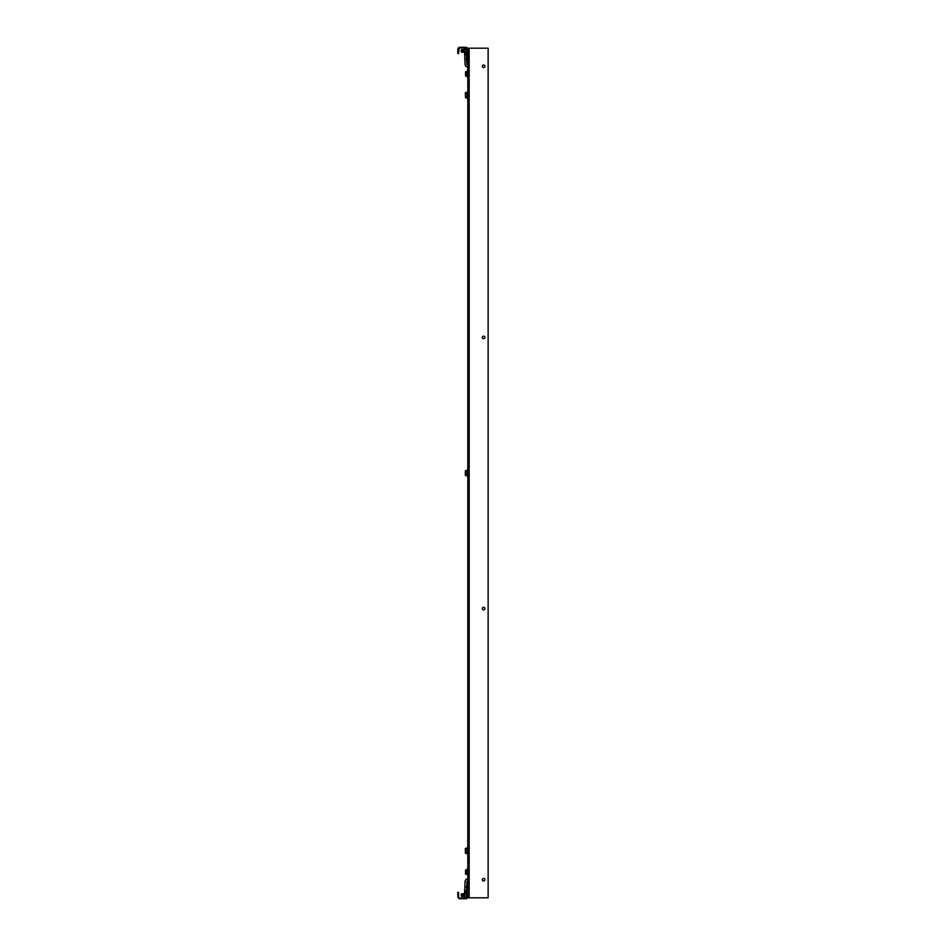 <?xml version="1.0" encoding="UTF-8"?>
<svg xmlns="http://www.w3.org/2000/svg" width="946" height="946" viewBox="0 0 946 946"><rect width="100%" height="100%" fill="white"/><g stroke="black" fill="none" stroke-linecap="round" stroke-linejoin="round"><path stroke-width="1.42" d="M466.26 898.7L466.26 898.026L459.401 898.026L459.401 898.7L466.449 898.7L467.809 897.34L467.478 886.946A1.36 1.36 0 0 1 467.809 886.674M467.809 897.163L467.123 897.163L467.123 887.856M467.809 887.856L467.809 58.144L467.123 58.144L467.123 56.795L467.809 56.795L467.809 48.199L488.136 48.199L488.136 897.801L467.809 897.801L467.123 897.163M458.538 893.734L457.864 893.734L457.864 892.374L458.538 892.374L458.538 897.34L459.401 898.7M466.26 898.026L467.123 897.34M466.449 898.7L466.449 898.026M458.538 897.34L457.864 897.34L459.212 898.7M457.864 893.734L457.864 897.34M458.538 897.163L457.864 897.163M482.33 66.267A1.289 1.289 0 0 0 483.619 67.556A1.289 1.289 0 0 0 484.908 66.267A1.289 1.289 0 0 0 483.619 64.978A1.289 1.289 0 0 0 482.33 66.267M482.33 337.426A1.289 1.289 0 0 0 483.619 338.715A1.289 1.289 0 0 0 484.908 337.426A1.289 1.289 0 0 0 483.619 336.137A1.289 1.289 0 0 0 482.33 337.426M482.33 608.574A1.289 1.289 0 0 0 483.619 609.863A1.289 1.289 0 0 0 484.908 608.574A1.289 1.289 0 0 0 483.619 607.285A1.289 1.289 0 0 0 482.33 608.574M482.33 879.733A1.289 1.289 0 0 0 483.619 881.022A1.289 1.289 0 0 0 484.908 879.733A1.289 1.289 0 0 0 483.619 878.444A1.289 1.289 0 0 0 482.33 879.733M467.123 56.795L467.123 48.837L467.809 48.837M467.809 58.144L467.123 58.144L467.809 58.144L467.809 56.795M467.123 48.837L467.809 48.66L466.449 47.3L466.26 47.974L459.212 47.974L458.538 53.626L457.864 53.626L457.864 52.267L458.538 52.267M459.212 47.974L459.212 47.3L459.401 47.974M459.401 47.3L466.26 47.3M467.123 48.66L466.26 47.974M466.449 47.974L466.449 47.3M459.212 47.3L457.864 48.66L458.538 48.66M457.864 48.66L457.864 52.267M457.864 48.837L458.538 48.837M467.974 58.605L467.478 59.054L467.123 58.144M461.896 893.935L461.518 896.441L461.967 893.935L462.145 896.24L462.369 893.935L462.594 896.24L462.819 893.935L463.043 896.24L463.268 893.935L463.493 896.24L463.729 893.935L464.415 896.11M461.778 894.136L462.156 896.441L462.428 893.935L462.653 896.24L462.878 893.935L463.102 896.24L463.327 893.935L463.552 896.24L464.238 893.935L464.462 896.24M461.246 894.005L462.192 893.97L462.606 896.441L462.535 893.982L462.653 895.318M461.66 894.136L461.719 896.43L461.944 893.734L463.008 896.441L463.339 894.845L463.493 896.24M462.393 893.734L463.457 896.43L463.788 894.845L463.954 896.24M462.842 893.734L463.907 896.43L464.013 895.318M463.292 893.734L464.415 896.441M462.771 893.734L462.7 894.408M463.753 893.734L464.06 894.408M464.131 893.734L464.415 894.573L464.202 893.734M461.719 896.43L461.979 894.845L462.145 896.24M462.204 895.318L462.594 896.24M462.239 895.767L462.287 894.845M463.138 895.767L463.067 896.43M463.587 895.767L463.516 896.43M462.322 893.734L462.251 894.408M464.32 895.318L464.415 894.1L464.32 895.318M461.246 894.159L461.246 896.004M461.967 893.935L462.168 896.43M462.736 894.845L463.043 896.24M461.672 52.065L461.967 49.76L462.145 52.065L462.369 49.76L462.594 52.065L462.819 49.76L463.043 52.065L463.268 49.76L463.493 52.065L463.729 49.76L464.415 51.947M461.837 50.682L462.18 52.267L462.428 49.76L462.653 52.065L462.878 49.76L463.102 52.065L463.327 49.76L463.552 52.065L463.777 49.76L464.001 52.065L464.238 49.76L464.462 52.065M462.287 50.682L462.641 52.267L462.878 49.618L463.102 52.207L463.327 49.618L463.552 52.207L463.777 49.618L464.001 52.207L464.238 49.618L464.462 52.207M462.736 50.682L463.102 52.207M463.185 50.682L463.552 52.207M463.646 50.682L464.001 52.207M464.096 50.682L464.415 52.267M461.896 49.76L462.653 52.207M462.074 51.155L462.428 49.618M462.535 51.155L462.878 49.618M462.972 51.001L463.327 49.618M463.434 51.155L463.777 49.618M463.883 51.155L464.238 49.618M461.778 51.592L461.991 50.836M462.239 51.592L462.44 50.836M462.689 51.592L462.89 50.836M463.138 51.592L463.339 50.682M463.587 51.592L463.788 50.836M464.048 51.592L464.25 50.836M461.778 49.972L462.038 51.711M462.074 51.001L462.204 49.807L462.488 51.711M462.523 51.001L462.653 49.807L462.937 51.711M462.925 50.114L463.386 51.711M463.422 51.001L463.564 49.807L463.847 51.711M463.871 51.001L464.013 49.807L464.297 51.711M464.32 51.155L464.415 50.091M461.246 49.996L461.246 51.841M461.518 49.76L461.719 52.267L461.518 49.76M461.837 50.528L462.145 52.065M462.298 50.528L462.594 52.065M462.748 50.836L463.043 52.065M463.197 50.528L463.493 52.065M463.646 50.528L463.954 52.065M461.246 49.831L461.967 49.76M461.66 49.972L461.731 52.267L462.369 49.76M462.026 50.233L462.298 52.03L462.428 50.682M462.476 50.114L462.748 52.03L462.878 50.682M462.842 49.57L463.386 51.592M463.824 50.114L464.108 52.03L464.238 50.682M462.748 50.528L462.937 51.592M464.108 50.836L464.285 51.592M461.967 49.618L462.204 52.207M461.79 51.462L461.979 50.682M461.944 49.57L462.216 51.001M462.523 49.807L462.665 51.001M462.984 51.155L462.996 49.807L463.114 51.001M463.15 51.462L463.339 50.836M463.457 49.807L463.564 51.001M463.883 49.807L464.025 51.001M464.048 51.462L464.096 50.528M462.251 51.711L462.866 52.03M463.15 51.711L463.197 50.836M463.599 51.711L463.646 50.836M464.344 49.819L464.415 50.41M461.849 50.836L462.026 51.592M462.298 50.836L462.547 52.267M464.332 51.001L464.415 49.925M461.778 895.767L461.837 894.845M462.689 895.767L462.618 896.43M464.048 895.767L463.978 896.43M464.096 894.845L464.356 896.43M467.123 48.565L467.123 53.674M466.425 52.491L466.52 53.508L464.652 53.508L466.626 53.827L467.123 47.714L466.272 48.932L466.425 53.213M466.52 48.317L464.652 48.317L464.652 49.594L466.52 49.594M464.652 48.317L464.652 53.508L464.652 52.184L466.52 52.184M466.52 52.16L464.652 52.16L464.652 49.594M466.52 49.559L464.652 49.559M466.52 894.348L464.652 894.348L464.652 892.563L466.52 892.563L464.652 892.539L466.496 892.539L466.52 894.348L466.52 897.612L464.652 897.6M466.52 892.563L467.123 891.877L467.123 897.435M466.272 897.257L467.123 898.286L467.123 892.326M464.652 892.563L464.652 893.272M466.52 896.867L464.652 896.867L464.652 897.612L464.652 896.903L466.52 896.903M464.652 896.867L464.652 894.384L466.52 894.384M464.557 892.728L464.569 897.47M464.498 890.896L466.248 891.167L466.319 892.527L464.581 892.255L465.113 881.424A2.259 2.259 0 0 1 466.224 879.473L467.809 878.408M465.113 886.591L466.922 886.591L466.922 881.424L467.809 880.643M464.581 892.255L466.449 892.539M466.922 891.901L466.922 886.591L466.248 891.167M465.101 886.875L466.851 887.147L466.851 891.924M465.562 874.116L465.562 869.977L467.005 869.835L467.135 874.352M467.785 872.519L467.821 869.055M467.785 869.764L467.726 870.722M467.667 870.344L467.726 871.089M467.75 875.31L467.821 874.601M467.785 874.695L467.785 872.886M467.785 873.726L467.702 872.839M465.562 869.977L467.135 869.823L467.135 871.952M466.886 869.835L465.728 869.859L465.728 872.023L467.005 872.023L467.005 874.234L465.728 874.234L465.728 872.023M465.728 874.258L466.886 874.258M465.728 872.07L467.135 872.129M467.017 874.352L467.667 868.866M467.809 67.592L466.224 66.527A2.259 2.259 0 0 1 465.113 64.576L464.581 53.745L466.071 53.508L464.581 53.745M466.272 53.508L466.922 64.576L467.809 65.357M465.113 59.409L466.922 59.409L466.922 54.099M465.101 59.125L466.851 58.853L466.851 54.076M465.728 71.742L465.562 76.023L465.562 71.884L467.005 71.742L467.135 76.259M465.728 71.766L467.005 71.766L465.562 71.884M467.785 70.678L467.821 76.933M465.728 73.93L467.005 73.93L467.005 76.165L465.728 76.141L466.886 76.165M465.728 73.977L467.135 74.048M466.886 71.742L467.135 73.871M467.821 73.682L467.821 72.7M467.667 73.031L467.785 70.702M467.785 71.34L467.726 72.629M467.75 72.357L467.726 72.996M467.809 76.756L467.821 75.172M467.785 75.633L467.75 74.001M467.75 75.633L467.762 74.427M467.123 853.824L467.123 847.782M467.17 847.734L467.17 853.966L467.762 847.734M467.123 848.302L465.314 848.609L465.515 853.316L467.123 853.316M465.515 851.435L467.123 851.435M465.515 848.929L467.123 848.929M465.515 848.302L465.314 852.996M467.123 476.027L467.123 469.973M467.17 469.937L467.17 476.169L467.762 469.937M467.123 470.493L465.314 470.812L465.515 475.507L467.123 475.507M465.515 473.639L467.123 473.639M465.515 471.132L467.123 471.132M465.314 470.741L465.314 475.259M467.17 98.36L467.123 92.081L467.762 98.36L467.762 92.034M465.314 93.205L465.515 96.563L467.123 96.563M465.515 96.563L465.515 97.805L467.123 97.805M465.491 92.625L465.515 97.805M465.515 93.961L467.123 93.961M465.515 92.59L467.123 92.59M465.314 848.55L467.123 848.195M465.314 852.381L465.515 853.41L467.123 853.41M467.809 889.205L467.123 889.205M469.157 48.199L469.157 897.801M466.425 50.173L466.425 51.581M466.425 48.601L466.425 49.275M466.425 894.94L466.425 896.311M466.425 892.965L466.425 893.946M467.75 874.908L467.762 873.607M467.75 874.329L467.762 873.324M464.498 55.105L466.248 54.833M467.75 76.815L467.762 75.514M467.75 76.236L467.762 75.231M467.017 869.741L467.371 868.771M467.017 76.259L467.371 77.229M467.017 71.648L467.371 70.678M467.17 847.64L467.809 847.687L467.17 847.64M467.17 469.831L467.809 469.878L467.17 469.831"/></g></svg>

